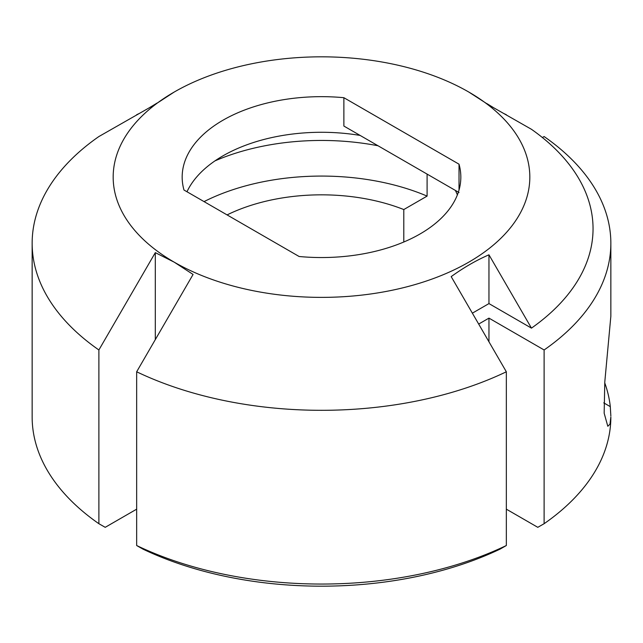 <?xml version="1.0" encoding="UTF-8"?>
<svg xmlns="http://www.w3.org/2000/svg" width="643" height="643" viewBox="0 0 643 643"><rect width="100%" height="100%" fill="white"/><g stroke="black" fill="none" stroke-linecap="round" stroke-linejoin="round"><path stroke-width="0.96" d="M378.028 145.768A178.063 102.8 0 0 0 214.947 160.887M427.097 174.1L427.097 196.099L403.796 209.554L403.796 242.017M204.04 201.613A178.063 102.8 180 0 1 427.097 196.099M470.073 92.785L468.811 92.053A208.332 120.281 0 0 0 174.189 92.053L174.189 92.053A208.332 120.281 0 0 0 174.189 262.151A208.332 120.281 0 0 0 468.811 262.151A208.332 120.281 0 0 0 468.811 92.053L488.961 105.066L531.464 129.299A271.547 156.771 0 0 1 531.464 328.131L488.961 303.592L472.38 313.157M493.462 107.622L487.032 103.684M157.238 102.96L149.538 107.622M478.697 324.056L488.961 318.124L544.115 349.969A289.35 167.051 180 0 0 610.85 243.255A289.35 167.051 180 0 0 544.115 136.541L542.387 137.53M459.022 164.182L343.876 97.704A139.33 80.439 0 0 0 182.17 177.106A139.33 80.439 0 0 0 183.978 190.023L299.124 256.501A139.33 80.439 0 0 0 460.83 177.106A139.33 80.439 0 0 0 459.022 164.182L459.022 190.023M343.876 97.704L343.876 126.052L458.371 192.153M186.984 191.759A139.33 80.439 180 0 1 360.12 135.432L343.876 126.052M459.022 192.53L455.373 190.424A139.33 80.439 180 0 1 457.374 194.909M531.464 328.131L488.961 254.813L488.961 303.592M488.961 254.813C476.367 260.246 463.78 267.52 451.185 276.619L506.338 371.783A289.35 167.051 180 0 1 136.662 371.783L193.077 274.448L174.189 262.151L155.301 252.643L155.301 339.592M488.961 318.124L488.961 341.763M506.338 509.168L537.789 527.324L544.115 523.707A289.35 167.051 0 0 0 610.85 416.994L609.998 424.131L607.804 426.277L604.163 413.184L604.79 381.966L610.85 316.219L610.85 243.255M544.115 349.969L544.115 523.707M155.301 252.643L98.885 349.969A289.35 167.051 180 0 1 32.15 243.255A289.35 167.051 180 0 1 98.885 136.541L155.301 104.351L174.189 92.053M32.15 243.255L32.15 416.994A289.35 167.051 0 0 0 98.885 523.707L105.211 527.324L136.662 509.168M500.021 549.138A280.444 161.915 180 0 1 142.979 549.138L136.662 545.521A289.35 167.051 0 0 0 506.338 545.521L500.021 549.138M136.662 371.783L136.662 545.521M506.338 371.783L506.338 545.521M604.717 382.794A289.35 167.051 180 0 1 610.295 406.641L610.85 415.997M136.662 114.727A289.35 167.051 180 0 1 139.033 113.602M503.967 113.602A289.35 167.051 180 0 1 506.338 114.727M98.885 349.969L98.885 523.707M403.796 209.554A145.567 84.04 0 0 0 227.083 214.907M610.295 406.641L603.761 402.864"/></g></svg>
